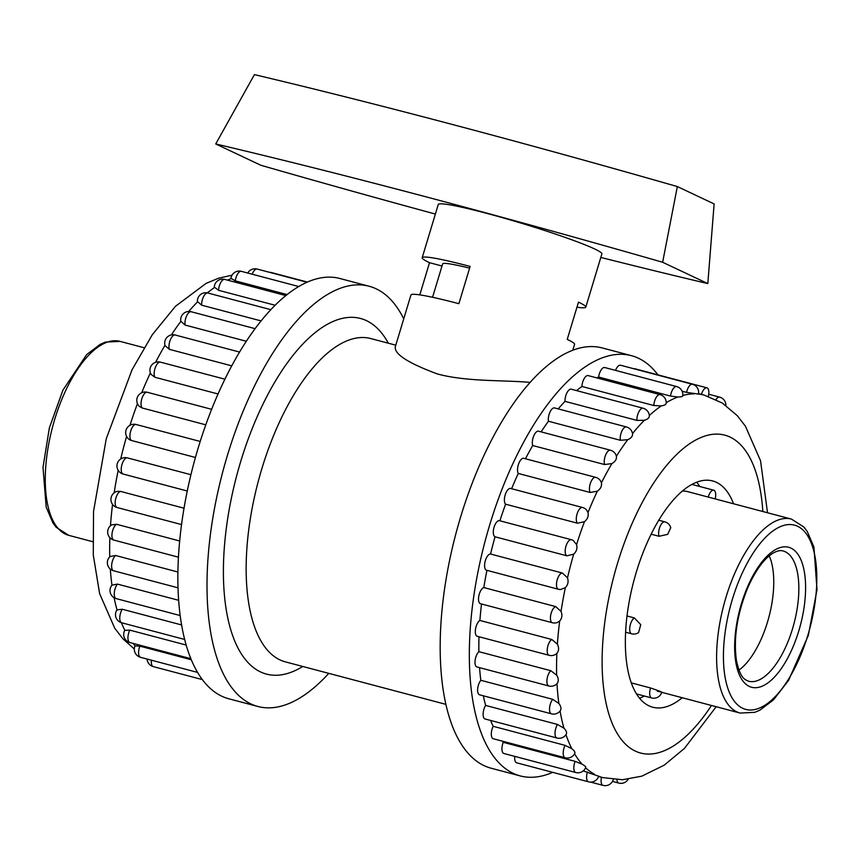 <?xml version="1.0" encoding="UTF-8"?>
<svg xmlns="http://www.w3.org/2000/svg" width="860" height="860" viewBox="0 0 860 860"><rect width="100%" height="100%" fill="white"/><g stroke="black" fill="none" stroke-linecap="round" stroke-linejoin="round"><path stroke-width="1.29" d="M435.375 214.054A981.916 70.305 16.8 0 1 260.902 165.281L215.731 143.964L254.42 74.616A968.156 69.316 16.8 0 1 677.347 186.566L714.122 203.927L707.812 283.585A981.916 70.305 16.8 0 1 600.807 257.43M677.347 186.566L662.641 262.268L707.812 283.585M530.179 382.431C504.852 379.98 466.55 381.947 437.417 373.95C408.274 363.178 394.235 354.137 395.288 346.838L410.94 294.969A85.452 6.117 16.8 0 1 458.875 303.688L470.119 266.428A85.452 6.117 -163.2 0 0 422.195 257.721L438.256 204.508A85.452 6.117 16.8 0 1 486.19 213.215A85.452 6.117 16.8 0 1 601.882 253.904L585.811 307.117A85.452 6.117 16.8 0 1 576.952 307.213M215.731 143.964A981.916 70.305 16.8 0 1 662.641 262.268M585.811 307.117A85.452 6.117 16.8 0 0 578.49 302.139L567.234 339.388A85.452 6.117 16.8 0 1 574.566 344.376L572.771 350.31M422.195 257.721A85.452 6.117 -163.2 0 0 429.516 262.698L419.798 294.873M395.783 345.183L370.864 338.582A167.195 72.315 104.8 0 0 258.172 481.707A167.195 72.315 104.8 0 0 285.294 661.845L445.824 704.34M442.008 266.009L429.516 262.698M432.569 297.27L442.642 263.891A64.091 4.59 16.8 0 1 469.614 268.126M388.322 343.204A183.922 79.539 104.8 0 0 236.607 475.999A183.922 79.539 104.8 0 0 302.752 666.468M403.738 318.856A217.354 94.009 104.8 0 0 369.123 286.24A217.354 94.009 104.8 0 0 222.632 472.301A217.354 94.009 104.8 0 0 257.882 706.479A217.354 94.009 104.8 0 0 328.789 673.358M369.123 286.24L339.979 278.522A217.354 94.009 104.8 0 0 193.489 464.583A217.354 94.009 104.8 0 0 228.738 698.761L257.882 706.479M135.16 645.871L134.891 646.161A8.364 8.364 0 0 0 140.535 657.309A8.364 3.612 104.8 0 1 139.363 647.666A8.364 3.612 104.8 0 1 139.89 646.15L135.16 645.871A197.854 85.57 104.8 0 1 133.074 643.398M124.861 630.358L124.549 630.767A8.364 8.364 0 0 0 129.903 642.56A8.364 3.612 104.8 0 1 128.72 632.917A8.364 3.612 104.8 0 1 129.817 630.133L124.861 630.358A197.854 85.57 104.8 0 1 121.41 622.704M117.046 609.912L116.745 610.31A8.364 8.364 0 0 0 121.711 622.79A8.364 3.612 104.8 0 1 120.54 613.148A8.364 3.612 104.8 0 1 122.26 609.235L117.046 609.912A197.854 85.57 104.8 0 1 114.09 597.732M111.961 585.155L111.8 585.348A8.364 8.364 0 0 0 116.218 598.614A8.364 3.612 104.8 0 1 115.036 588.971A8.364 3.612 104.8 0 1 117.444 584.101L111.961 585.155A197.854 85.57 104.8 0 1 110.317 569.073M255.141 328.671L191.178 311.739A8.364 8.364 0 0 0 180.793 321.188L185.083 325.058L246.358 341.28M270.878 309.686L207.883 293.013A8.364 8.364 0 0 0 197.392 301.484L201.659 305.182L261.128 320.92M285.907 295.593L224.782 279.414A8.364 8.364 0 0 0 214.291 287.079L218.558 290.293L275.168 305.279M298.807 286.541L241.38 271.341A8.364 8.364 0 0 0 230.953 278.307L235.275 280.854L287.165 294.593M115.519 555.485L109.994 556.592A8.364 8.364 0 0 0 113.574 570.771A8.364 3.612 104.8 0 1 112.402 561.129A8.364 3.612 104.8 0 1 115.519 555.485L177.859 571.997M116.53 524.267L111.628 524.901A8.364 8.364 0 0 0 113.875 540.091A8.364 3.612 104.8 0 1 112.703 530.448A8.364 3.612 104.8 0 1 116.53 524.267L179.632 540.972M120.465 491.382L116.971 491.404A8.364 8.364 0 0 0 117.11 507.518A8.364 3.612 104.8 0 1 115.939 497.875A8.364 3.612 104.8 0 1 120.465 491.382L184.008 508.206M127.194 457.832L126.055 457.638A8.364 8.364 0 0 0 117.078 464.518A8.364 8.364 0 0 0 123.173 474.043A8.364 3.612 104.8 0 1 122.002 464.4A8.364 3.612 104.8 0 1 127.194 457.832L190.92 474.709M136.504 424.646A8.364 3.612 104.8 0 0 136.17 424.517A8.364 8.364 0 0 0 126.108 429.914A8.364 8.364 0 0 0 130.827 440.32L195.424 457.477M211.657 409.317L147.264 392.267A8.364 8.364 0 0 0 139.341 406.382L142.233 408.005L205.809 424.829M150.414 372.885L151.016 374.369L154.918 377.26L218.075 393.988M169.345 349.332L165.109 345.688A8.364 8.364 0 0 1 175.193 335.013A8.364 3.612 104.8 0 0 169.743 341.527A8.364 3.612 104.8 0 0 169.345 349.332L231.781 365.865M139.89 646.15L191.221 659.738M129.817 630.133L186.104 645.032M122.26 609.235L181.535 624.93M117.444 584.101L178.59 600.291M657.932 374.863A217.354 94.009 104.8 0 0 631.444 355.675L602.301 347.956A217.354 94.009 104.8 0 0 455.8 534.028A217.354 94.009 104.8 0 0 491.06 768.195L520.203 775.913A217.354 94.009 104.8 0 0 552.711 772.345M631.444 355.675A217.354 94.009 104.8 0 0 484.954 541.736A217.354 94.009 104.8 0 0 520.203 775.913M514.796 756.381A8.364 3.612 104.8 0 0 516.645 762.798L588.541 781.826A8.364 8.364 0 0 0 598.7 776.118M502.272 741.126A197.854 85.57 104.8 0 0 503.25 742.33A8.364 3.612 104.8 0 0 503.895 753.5L575.791 772.527A8.364 8.364 0 0 0 585.735 767.432M490.598 720.443A197.854 85.57 104.8 0 0 493.178 726.313A8.364 3.612 104.8 0 0 493.264 738.74L565.16 757.778A8.364 8.364 0 0 0 574.824 753.317M485.62 705.426A8.364 3.612 104.8 0 0 483.127 713.757A8.364 3.612 104.8 0 0 485.072 718.981L556.968 738.009A8.364 8.364 0 0 0 566.267 734.236L565.966 734.633C567.213 733.042 566.546 730.903 563.966 728.216L557.516 724.453L485.62 705.426A197.854 85.57 104.8 0 1 483.352 695.804M480.804 680.292A8.364 3.612 104.8 0 0 477.665 688.914A8.364 3.612 104.8 0 0 479.568 694.805L551.464 713.832A8.364 8.364 0 0 0 560.247 710.833L560.064 711.059C561.58 709.059 561.182 706.533 558.871 703.458L552.7 699.32L480.804 680.292A197.854 85.57 104.8 0 1 479.568 667.65M478.88 651.676A8.364 3.612 104.8 0 0 475.107 660.372A8.364 3.612 104.8 0 0 476.935 666.962L548.831 685.99A8.364 8.364 0 0 0 556.839 683.861L557 683.689C558.807 681.378 558.688 678.529 556.657 675.154L550.776 670.703L478.88 651.676A197.854 85.57 104.8 0 1 478.998 636.744M479.891 620.447A8.364 3.612 104.8 0 0 475.515 628.993A8.364 3.612 104.8 0 0 477.236 636.282L549.131 655.309A8.364 8.364 0 0 0 555.947 654.159L556.871 653.374C558.957 650.826 559.129 647.741 557.387 644.14L551.787 639.485L479.891 620.447A197.854 85.57 104.8 0 1 481.525 603.989M483.825 587.563A8.364 3.612 104.8 0 0 478.88 595.711A8.364 3.612 104.8 0 0 480.471 603.709L552.367 622.737A8.364 8.364 0 0 0 557.301 622.533L559.688 621.017C562.053 618.318 562.505 615.104 561.042 611.374L555.721 606.601L483.825 587.563A197.854 85.57 104.8 0 1 486.943 570.341M490.555 554.023A8.364 3.612 104.8 0 0 485.104 561.526A8.364 3.612 104.8 0 0 486.534 570.234L558.43 589.261A8.364 8.364 0 0 0 560.602 589.541L565.353 587.606C567.987 584.864 568.707 581.618 567.503 577.845L562.44 573.05L490.555 554.023A197.854 85.57 104.8 0 1 495.048 536.79A8.364 3.612 104.8 0 1 493.952 527.621A8.364 3.612 104.8 0 1 499.531 520.698L571.427 539.725A8.364 3.612 104.8 0 0 565.966 546.25A8.364 3.612 104.8 0 0 566.944 555.829L495.048 536.79M582.521 507.486A8.364 3.612 104.8 0 0 577.06 514A8.364 3.612 104.8 0 0 577.49 523.213L584.456 521.687C587.563 519.16 588.734 516.118 588.004 512.582L586.563 509.937A8.364 8.364 0 0 0 582.521 507.486L510.625 488.458A8.364 3.612 104.8 0 0 505.261 494.683A8.364 3.612 104.8 0 0 505.594 504.186A197.854 85.57 104.8 0 0 499.886 520.794M595.658 477.343A8.364 3.612 104.8 0 0 590.207 483.868A8.364 3.612 104.8 0 0 590.175 492.479L597.334 491.189C600.613 488.899 601.968 486.104 601.409 482.825L600.946 481.579A8.364 8.364 0 0 0 595.658 477.343L523.761 458.315A8.364 3.612 104.8 0 0 518.634 463.852A8.364 3.612 104.8 0 0 518.279 473.452A197.854 85.57 104.8 0 0 511.614 488.716M610.449 450.231A8.364 3.612 104.8 0 0 604.999 456.746A8.364 3.612 104.8 0 0 604.601 464.55L611.912 463.572C615.33 461.616 616.824 459.165 616.394 456.219L616.319 455.929A8.364 8.364 0 0 0 610.449 450.231L538.553 431.193A8.364 3.612 104.8 0 0 533.684 436.074A8.364 3.612 104.8 0 0 532.706 445.523A197.854 85.57 104.8 0 0 525.46 458.767M626.435 426.958A8.364 3.612 104.8 0 0 620.984 433.472A8.364 3.612 104.8 0 0 620.339 440.277L627.746 439.696C631.261 438.138 632.853 436.095 632.519 433.558L632.562 433.816A8.364 8.364 0 0 0 626.435 426.958L554.539 407.919A8.364 3.612 104.8 0 0 549.948 412.166A8.364 3.612 104.8 0 0 548.443 421.25A197.854 85.57 104.8 0 0 541.101 431.87M649.354 416.036A8.364 8.364 0 0 0 643.13 408.231L571.244 389.204A8.364 3.612 104.8 0 0 566.933 392.827A8.364 3.612 104.8 0 0 565.02 401.362A197.854 85.57 104.8 0 0 558.204 408.887M666.242 403.222A8.364 8.364 0 0 0 660.039 394.632L588.143 375.594A8.364 3.612 104.8 0 0 581.919 386.473A197.854 85.57 104.8 0 0 576.576 390.612M682.765 395.847A8.364 8.364 0 0 0 676.626 386.559L604.73 367.532A8.364 3.612 104.8 0 0 598.635 377.035A197.854 85.57 104.8 0 0 596.689 377.863M698.428 394.192A8.364 8.364 0 0 0 692.408 384.269L620.511 365.231A8.364 3.612 104.8 0 0 615.534 370.38M708.371 396.374A8.364 3.612 104.8 0 0 706.899 387.828L635.003 368.789A8.364 3.612 104.8 0 0 634.057 368.822M692.408 384.269A8.364 3.612 104.8 0 0 686.957 390.784A8.364 3.612 104.8 0 0 686.549 392.364L698.298 394.052M676.626 386.559A8.364 3.612 104.8 0 0 671.176 393.074A8.364 3.612 104.8 0 0 670.531 396.073L677.949 396.998C681.464 396.976 683.034 396.471 682.679 395.492M660.039 394.632A8.364 3.612 104.8 0 0 654.589 401.147A8.364 3.612 104.8 0 0 653.815 405.512L661.275 405.898C664.845 405.318 666.468 404.264 666.167 402.727M643.13 408.231A8.364 3.612 104.8 0 0 637.679 414.746A8.364 3.612 104.8 0 0 636.916 420.4L644.376 420.271C647.935 419.175 649.569 417.605 649.279 415.552A197.854 85.57 104.8 0 1 661.275 405.898M566.944 555.829L573.695 554.152C576.576 551.475 577.533 548.282 576.587 544.573L573.19 540.424A8.364 8.364 0 0 0 571.427 539.725A8.364 3.612 104.8 0 1 571.76 539.865M574.523 753.704C575.523 752.564 574.609 750.887 571.771 748.662L565.074 745.351L493.178 726.313M585.488 767.69C586.273 767.066 585.133 765.894 582.07 764.174L575.146 761.358L503.25 742.33M598.517 776.171L583.23 770.904M701.448 394.342A8.364 3.612 104.8 0 0 701.438 394.385A8.364 3.612 104.8 0 1 706.899 387.828M577.49 523.213L505.594 504.186M590.175 492.479L518.279 473.452M604.601 464.55L532.706 445.523M620.339 440.277L548.443 421.25M636.916 420.4L565.02 401.362M653.815 405.512L581.919 386.473M670.531 396.073L598.635 377.035M686.549 392.364L682.109 391.192M558.85 589.315L560.602 589.53M738.966 670.101A66.876 28.928 104.8 0 0 767.507 622.027A66.876 28.928 104.8 0 0 769.205 555.861M733.569 503.777A117.035 50.622 104.8 0 0 712.65 480.944A117.035 50.622 104.8 0 0 633.766 581.134A117.035 50.622 104.8 0 0 652.751 707.232A117.035 50.622 104.8 0 0 682.227 697.739M699.771 486.513A117.035 50.622 104.8 0 0 696.718 482.223M639.528 698.234A117.035 50.622 104.8 0 0 644.312 696.019M661.77 692.321L740.095 713.058A100.319 43.387 104.8 0 1 723.819 604.967A100.319 43.387 104.8 0 1 791.437 519.096L687.807 491.662A100.319 43.387 104.8 0 0 682.388 491.081M658.782 520.246L664.855 521.859A8.364 8.364 0 0 1 670.757 527.653L667.693 534.35L659.039 536.285L651.17 534.2M634.39 617.932A8.364 3.612 104.8 0 0 630.477 624.166A8.364 3.612 104.8 0 0 631.649 633.809A8.364 8.364 0 0 0 638.593 632.573L640.743 624.65L634.39 617.932L626.994 615.975M657.191 691.107C664.264 692.913 662.06 691.87 650.568 687.978L631.261 682.872M715.187 498.918A8.364 3.612 104.8 0 0 713.757 490.211A8.364 3.612 104.8 0 0 708.307 496.736A8.364 3.612 104.8 0 0 708.199 497.069M109.854 537.672A197.854 85.57 104.8 0 0 109.747 556.839M112.552 504.444A197.854 85.57 104.8 0 0 110.478 525.75M118.207 470.366A197.854 85.57 104.8 0 0 114.165 492.801M126.603 436.439A197.854 85.57 104.8 0 0 120.722 458.971M137.45 403.652A197.854 85.57 104.8 0 0 129.978 425.281M150.371 372.971A197.854 85.57 104.8 0 0 141.717 392.719M164.991 345.279A197.854 85.57 104.8 0 0 155.638 362.275M180.837 321.393A197.854 85.57 104.8 0 0 171.419 334.895M197.456 301.967A197.854 85.57 104.8 0 0 188.749 311.46M214.366 287.595A197.854 85.57 104.8 0 0 207.368 292.894M231.039 278.694A197.854 85.57 104.8 0 0 227.502 280.134M151.435 660.2A8.364 3.612 104.8 0 0 153.284 666.607A8.364 8.364 0 0 1 147.081 659.05M200.208 441.459L136.17 424.517A8.364 3.612 104.8 0 0 130.709 431.032A8.364 3.612 104.8 0 0 131.688 440.61M147.264 392.267A8.364 3.612 104.8 0 0 141.814 398.782A8.364 3.612 104.8 0 0 142.233 408.005M224.933 379.206L160.401 362.135A8.364 3.612 104.8 0 0 154.95 368.65A8.364 3.612 104.8 0 0 154.918 377.26M191.178 311.739A8.364 3.612 104.8 0 0 185.728 318.254A8.364 3.612 104.8 0 0 185.083 325.058M207.883 293.013A8.364 3.612 104.8 0 0 202.423 299.527A8.364 3.612 104.8 0 0 201.659 305.182M224.782 279.414A8.364 3.612 104.8 0 0 219.332 285.928A8.364 3.612 104.8 0 0 218.558 290.293M241.38 271.341A8.364 3.612 104.8 0 0 235.919 277.855A8.364 3.612 104.8 0 0 235.275 280.854M307.074 282.263L257.151 269.051A8.364 3.612 104.8 0 0 252.173 274.2M307.471 282.091L271.642 272.609A8.364 3.612 104.8 0 0 270.696 272.631M708.747 394.235L719.648 397.127A8.364 3.612 104.8 0 0 716.047 399.535M767.518 512.764L760.552 460.767L745.426 426.184L737.235 415.616L722.228 402.985L704.179 395.106A197.854 85.57 104.8 0 0 698.449 394.063M693.88 393.858A197.854 85.57 104.8 0 0 682.808 395.45M677.949 396.998A197.854 85.57 104.8 0 0 666.253 402.673M644.376 420.271A197.854 85.57 104.8 0 0 632.53 433.558M627.746 439.696A197.854 85.57 104.8 0 0 616.394 456.219M611.912 463.572A197.854 85.57 104.8 0 0 601.409 482.825M597.334 491.189A197.854 85.57 104.8 0 0 588.004 512.582M584.456 521.687A197.854 85.57 104.8 0 0 576.587 544.573M573.695 554.152A197.854 85.57 104.8 0 0 567.503 577.845M565.353 587.606A197.854 85.57 104.8 0 0 561.042 611.374M559.688 621.017A197.854 85.57 104.8 0 0 557.387 644.14M556.871 653.374A197.854 85.57 104.8 0 0 556.657 675.154M557 683.689A197.854 85.57 104.8 0 0 558.871 703.458M560.064 711.07A197.854 85.57 104.8 0 0 563.966 728.216M565.977 734.687A197.854 85.57 104.8 0 0 571.771 748.662M574.577 753.801A197.854 85.57 104.8 0 0 582.07 764.174M585.596 767.787A197.854 85.57 104.8 0 0 594.539 774.29M598.667 776.225A197.854 85.57 104.8 0 0 602.924 777.633L622.5 779.719L641.786 776.171L664.167 765.185L684.399 748.458L716.176 706.716M762.831 511.528A164.41 71.1 104.8 0 0 667.231 464.669A164.41 71.1 104.8 0 0 605.225 698.9A164.41 71.1 104.8 0 0 711.478 705.479M587.423 772.011A8.364 3.612 104.8 0 0 587.369 772.183A8.364 3.612 104.8 0 0 588.541 781.826M575.146 761.358A8.364 3.612 104.8 0 0 574.609 762.884A8.364 3.612 104.8 0 0 575.791 772.527M565.074 745.351A8.364 3.612 104.8 0 0 563.977 748.125A8.364 3.612 104.8 0 0 565.16 757.778M616.921 779.73A8.364 3.612 104.8 0 0 618.813 783.095A8.364 8.364 0 0 0 628.165 779.235M601.462 777.246A8.364 3.612 104.8 0 0 603.032 785.384A8.364 8.364 0 0 0 613.245 779.482M557.516 724.453A8.364 3.612 104.8 0 0 555.786 728.366A8.364 3.612 104.8 0 0 556.968 738.009M552.7 699.32A8.364 3.612 104.8 0 0 550.292 704.189A8.364 3.612 104.8 0 0 551.464 713.832M550.776 670.703A8.364 3.612 104.8 0 0 547.659 676.347A8.364 3.612 104.8 0 0 548.831 685.99M551.787 639.485A8.364 3.612 104.8 0 0 547.96 645.666A8.364 3.612 104.8 0 0 549.131 655.309M555.721 606.601A8.364 3.612 104.8 0 0 551.196 613.094A8.364 3.612 104.8 0 0 552.367 622.737M562.44 573.05A8.364 3.612 104.8 0 0 557.259 579.618A8.364 3.612 104.8 0 0 558.43 589.261M144.018 347.719L120.088 341.388A100.319 43.387 104.8 0 0 52.481 427.259A100.319 43.387 104.8 0 0 68.746 535.339L92.665 541.671M792.554 628.703A67.381 29.143 104.8 0 0 782.847 550.905C780.299 550.088 776.892 550.916 772.624 553.388C763.669 559.075 755.295 570.739 747.49 588.39C736.999 614.674 733.333 638.776 736.482 660.716C740.449 678.68 744.76 679.379 748.361 681.163A67.381 29.143 104.8 0 0 792.554 628.703M650.568 687.978A8.364 3.612 104.8 0 0 650.461 688.312A8.364 3.612 104.8 0 0 651.633 697.954A8.364 8.364 0 0 0 661.791 692.225M664.855 521.859A8.364 3.612 104.8 0 0 659.394 528.373A8.364 3.612 104.8 0 0 659.039 536.285M807.916 635.067A95.299 41.215 104.8 0 0 775.043 529.513A95.299 41.215 104.8 0 0 727.452 687.129A95.299 41.215 104.8 0 0 807.916 635.067M798.832 630.778A72.391 31.304 104.8 0 0 773.86 550.593A72.391 31.304 104.8 0 0 737.708 670.327A72.391 31.304 104.8 0 0 798.832 630.778M134.31 648.999L122.948 638.819L114.756 628.251L99.631 593.669L93.288 555.055L93.525 511.549L106.264 438.718L132.064 369.746L152.338 334.669L175.483 306.278L206.12 283.359L218.515 278.231L232.017 275.2M160.401 362.135A8.364 8.364 0 0 0 151.016 374.369M257.151 269.051A8.364 8.364 0 0 0 247.734 273.028M271.642 272.609A8.364 8.364 0 0 0 269.546 272.33M202.25 679.572L153.284 666.607M197.499 672.391L140.535 657.309M190.791 658.674L129.903 642.56M184.588 639.442L121.711 622.79M180.116 615.534L116.218 598.614M177.966 587.81L113.574 570.771M178.407 557.172L113.875 540.091M181.525 524.568L117.11 507.518M187.254 491.006L123.173 474.043M239.607 352.062L175.193 335.013M725.872 405.436A8.364 8.364 0 0 0 719.648 397.127M612.449 781.407L618.813 783.095M590.637 782.105L603.032 785.384M602.924 777.633L598.582 776.483M704.179 395.106L698.535 393.611M120.088 341.388L105.393 342.097L100.244 344.301L86.688 354.567L62.898 390.171L49.353 427.947L43 467.367L46.193 507.153L52.965 523.009L56.169 527.266L68.746 535.339M791.437 519.096L803.853 526.986L807.239 531.458L813.936 547.078L817 589.788L808.346 635.357L788.555 680.389L773.495 699.868L759.939 710.134L754.79 712.338L740.095 713.058M625.575 632.197L631.649 633.809M636.475 693.945L651.633 697.954M691.934 484.438L713.757 490.211"/></g></svg>

